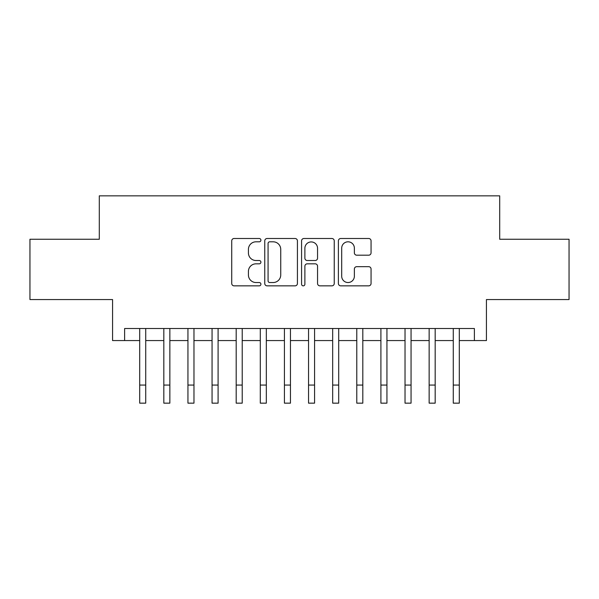 <?xml version="1.0" encoding="UTF-8"?>
<svg xmlns="http://www.w3.org/2000/svg" width="599" height="599" viewBox="0 0 599 599"><rect width="100%" height="100%" fill="white"/><g stroke="black" fill="none" stroke-linecap="round" stroke-linejoin="round"><path stroke-width="0.9" d="M260.909 240.154A1.655 1.655 0 0 0 259.247 238.499L234.097 238.499A2.366 2.366 0 0 0 231.731 240.865L231.731 283.484A2.366 2.366 0 0 0 234.097 285.85L259.247 285.85A1.655 1.655 0 0 0 260.909 284.196A1.655 1.655 0 0 0 259.247 282.533L255.998 282.533A7.577 7.577 0 0 1 248.42 274.956L248.42 271.407A7.577 7.577 0 0 1 255.998 263.83L259.247 263.83A1.655 1.655 0 0 0 260.909 262.175A1.655 1.655 0 0 0 259.247 260.513L255.998 260.513A7.577 7.577 0 0 1 248.42 252.943L248.42 249.386A7.577 7.577 0 0 1 255.998 241.809L259.247 241.809A1.655 1.655 0 0 0 260.909 240.154M368.692 255.189A2.366 2.366 0 0 0 371.058 252.823L371.058 240.865A2.366 2.366 0 0 0 368.692 238.499L340.756 238.499A2.366 2.366 0 0 0 338.39 240.865L338.39 283.484A2.366 2.366 0 0 0 340.756 285.85L368.692 285.85A2.366 2.366 0 0 0 371.058 283.484L371.058 269.041A2.366 2.366 0 0 0 368.692 266.675L356.734 266.675A2.366 2.366 0 0 0 354.368 269.041L354.368 276.199A6.334 6.334 0 0 1 348.034 282.533A6.334 6.334 0 0 1 341.7 276.199L341.7 248.143A6.334 6.334 0 0 1 348.034 241.809A6.334 6.334 0 0 1 354.368 248.143L354.368 252.823A2.366 2.366 0 0 0 356.734 255.189L368.692 255.189M124.622 340.569L124.622 328.507L474.378 328.507L474.378 340.569L486.433 340.569L486.433 299.56L569.05 299.56L569.05 239.256L499.701 239.256L499.701 195.843L99.299 195.843L99.299 239.256L29.95 239.256L29.95 299.56L112.567 299.56L112.567 340.569L139.702 340.569M297.426 240.865A2.366 2.366 0 0 0 295.06 238.499L267.124 238.499A2.366 2.366 0 0 0 264.758 240.865L264.758 283.484A2.366 2.366 0 0 0 267.124 285.85L295.06 285.85A2.366 2.366 0 0 0 297.426 283.484L297.426 240.865M303.94 238.499L331.876 238.499A2.366 2.366 0 0 1 334.242 240.865L334.242 283.484A2.366 2.366 0 0 1 331.876 285.85L319.918 285.85A2.366 2.366 0 0 1 317.552 283.484L317.552 266.196A2.366 2.366 0 0 0 315.186 263.83L307.257 263.83A2.366 2.366 0 0 0 304.884 266.196L304.884 284.196A1.655 1.655 0 0 1 303.229 285.85A1.655 1.655 0 0 1 301.574 284.196L301.574 240.865A2.366 2.366 0 0 1 303.94 238.499M145.729 340.569L163.819 340.569M169.854 340.569L187.944 340.569M193.971 340.569L212.061 340.569M218.096 340.569L236.186 340.569M242.213 340.569L260.303 340.569M266.33 340.569L284.428 340.569M290.455 340.569L308.545 340.569M314.572 340.569L332.67 340.569M338.697 340.569L356.787 340.569M362.814 340.569L380.904 340.569M386.939 340.569L405.029 340.569M411.056 340.569L429.146 340.569M435.181 340.569L453.271 340.569M459.298 340.569L474.378 340.569M269.73 241.809A1.655 1.655 0 0 0 268.067 243.471L268.067 280.879A1.655 1.655 0 0 0 269.73 282.533L273.159 282.533A7.577 7.577 0 0 0 280.736 274.956L280.736 249.386A7.577 7.577 0 0 0 273.159 241.809L269.73 241.809M317.552 248.263A6.334 6.334 0 0 0 311.218 241.929A6.334 6.334 0 0 0 304.884 248.263L304.884 258.147A2.366 2.366 0 0 0 307.257 260.513L315.186 260.513A2.366 2.366 0 0 0 317.552 258.147L317.552 248.263M139.702 385.067L145.729 385.067L145.729 403.157L139.702 403.157L139.702 328.507M145.729 385.067L145.729 328.507M163.819 385.067L169.854 385.067L169.854 403.157L163.819 403.157L163.819 328.507M169.854 385.067L169.854 328.507M187.944 385.067L193.971 385.067L193.971 403.157L187.944 403.157L187.944 328.507M193.971 385.067L193.971 328.507M212.061 385.067L218.096 385.067L218.096 403.157L212.061 403.157L212.061 328.507M218.096 385.067L218.096 328.507M236.186 385.067L242.213 385.067L242.213 403.157L236.186 403.157L236.186 328.507M242.213 385.067L242.213 328.507M260.303 385.067L266.33 385.067L266.33 403.157L260.303 403.157L260.303 328.507M266.33 385.067L266.33 328.507M284.428 385.067L290.455 385.067L290.455 403.157L284.428 403.157L284.428 328.507M290.455 385.067L290.455 328.507M308.545 385.067L314.572 385.067L314.572 403.157L308.545 403.157L308.545 328.507M314.572 385.067L314.572 328.507M332.67 385.067L338.697 385.067L338.697 403.157L332.67 403.157L332.67 328.507M338.697 385.067L338.697 328.507M356.787 385.067L362.814 385.067L362.814 403.157L356.787 403.157L356.787 328.507M362.814 385.067L362.814 328.507M380.904 385.067L386.939 385.067L386.939 403.157L380.904 403.157L380.904 328.507M386.939 385.067L386.939 328.507M405.029 385.067L411.056 385.067L411.056 403.157L405.029 403.157L405.029 328.507M411.056 385.067L411.056 328.507M429.146 385.067L435.181 385.067L435.181 403.157L429.146 403.157L429.146 328.507M435.181 385.067L435.181 328.507M453.271 385.067L459.298 385.067L459.298 403.157L453.271 403.157L453.271 328.507M459.298 385.067L459.298 328.507"/></g></svg>

